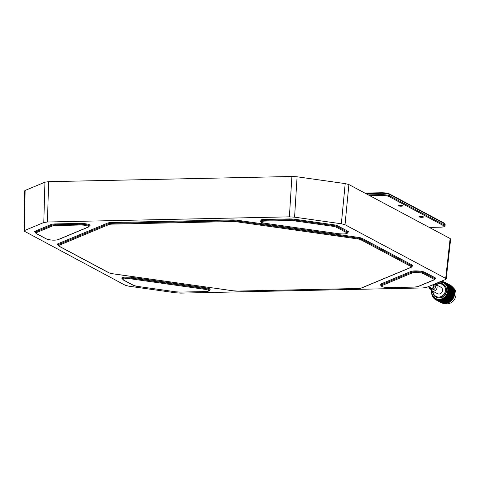 <?xml version="1.0" encoding="UTF-8"?>
<svg xmlns="http://www.w3.org/2000/svg" width="480" height="480" viewBox="0 0 480 480"><rect width="100%" height="100%" fill="white"/><g stroke="black" fill="none" stroke-linecap="round" stroke-linejoin="round"><path stroke-width="0.72" d="M291.9 176.484L48.606 181.68L47.46 222.012L289.386 216.846L291.9 176.484L297.096 176.796L345.21 183.606L348.894 184.554L345.018 224.724L445.686 278.4L450.132 238.53L348.894 184.554M297.096 176.796L294.582 217.158L341.334 223.776L345.21 183.606M24.51 230.544L24 231.018L24.588 190.92L25.104 190.446L24.51 230.544L43.788 222.516L44.94 182.184L48.606 181.68M25.104 190.446L44.94 182.184M445.686 278.4L446.208 278.97L445.698 279.42L426.42 287.448L422.754 287.952L180.822 293.118L175.626 292.806L128.874 286.188L125.196 285.246L24 231.018M47.46 222.012L43.788 222.516M345.018 224.724L341.334 223.776M294.582 217.158L289.386 216.846M450.132 238.53L450.654 239.1L446.208 278.97M422.112 217.326A2.25 0.438 3.6 0 1 419.01 216.726A2.25 0.438 3.6 0 1 420.39 216.408A2.25 0.438 3.6 0 1 423.492 217.008A2.25 0.438 3.6 0 1 422.112 217.326M401.226 206.19A2.25 0.438 3.6 0 1 398.118 205.59A2.25 0.438 3.6 0 1 399.498 205.272A2.25 0.438 3.6 0 1 402.606 205.872A2.25 0.438 3.6 0 1 401.226 206.19M429.528 287.136A2.19 1.974 -61.9 0 0 433.026 287.514A2.19 1.974 -61.9 0 0 432.948 284.73M428.814 286.752A2.868 2.586 -61.9 0 0 433.416 288.012A2.868 2.586 -61.9 0 0 433.596 284.46M431.478 290.412A3.666 3.306 -61.9 0 0 431.982 290.748L437.466 293.67A3.666 3.306 -61.9 0 0 441.942 292.278A3.666 3.306 -61.9 0 0 441.42 287.532A3.666 3.306 -61.9 0 0 440.916 287.196L434.736 283.986M431.538 290.472A9.138 8.226 -61.9 0 0 434.37 298.044A9.138 8.226 -61.9 0 0 435.612 298.878L436.134 299.16A9.138 8.226 -61.9 0 0 447.276 295.686A9.138 8.226 -61.9 0 0 445.974 283.866A9.138 8.226 -61.9 0 0 444.732 283.032L444.21 282.756A9.138 8.226 -61.9 0 0 439.668 281.934M435.612 298.878A9.138 8.226 -61.9 0 0 446.754 295.404A9.138 8.226 -61.9 0 0 445.452 283.59A9.138 8.226 -61.9 0 0 444.21 282.756M435.378 283.722A9.138 8.226 -61.9 0 0 434.958 284.058M431.706 290.586A8.748 7.878 -61.9 0 0 434.436 297.648A8.748 7.878 -61.9 0 0 445.836 295.77A8.748 7.878 -61.9 0 0 445.05 283.806A8.748 7.878 -61.9 0 0 438.534 282.402M436.254 283.356A8.748 7.878 -61.9 0 0 435.15 284.136M436.122 297.204A7.422 6.684 -61.9 0 0 436.254 297.276A7.422 6.684 -61.9 0 0 445.302 294.456A7.422 6.684 -61.9 0 0 444.246 284.856A7.422 6.684 -61.9 0 0 443.238 284.178A7.422 6.684 -61.9 0 0 443.1 284.112M432.624 291.09A7.422 6.684 -61.9 0 0 434.976 296.46A7.422 6.684 -61.9 0 0 435.984 297.132A7.422 6.684 -61.9 0 0 445.032 294.312A7.422 6.684 -61.9 0 0 443.982 284.718A7.422 6.684 -61.9 0 0 442.968 284.04A7.422 6.684 -61.9 0 0 436.08 284.616M432.954 291.264A6.768 6.096 -61.9 0 0 435.096 295.788A6.768 6.096 -61.9 0 0 443.91 294.336A6.768 6.096 -61.9 0 0 443.304 285.084A6.768 6.096 -61.9 0 0 436.404 284.79M444.804 303.246L444.324 303.492A9.876 8.892 118.1 0 1 444.096 303.48L444.324 303.492A9.204 8.286 -61.9 0 0 453.948 300.186A9.204 8.286 -61.9 0 0 452.832 287.376M452.064 299.766L452.382 299.634M452.118 299.958A9.876 8.892 118.1 0 1 452.022 300.072L451.494 300.156L451.392 299.652L452.028 299.538L452.118 299.958M451.74 300.378A9.876 8.892 118.1 0 1 451.566 300.558L451.884 299.976M451.272 300.846A9.876 8.892 118.1 0 1 451.158 300.948L450.606 301.002L450.54 300.534L451.566 300.558M450.846 301.218A9.876 8.892 118.1 0 1 450.66 301.374L451.05 300.816M450.33 301.626A9.876 8.892 118.1 0 1 450.21 301.71L449.64 301.734L449.598 301.308L450.66 301.374M449.874 301.944A9.876 8.892 118.1 0 1 449.67 302.076L450.132 301.548M449.316 302.28A9.876 8.892 118.1 0 1 449.19 302.352L448.602 302.34L448.578 301.956L449.67 302.076M448.83 302.538A9.876 8.892 118.1 0 1 448.614 302.646L449.142 302.16M448.248 302.808A9.876 8.892 118.1 0 1 448.11 302.862L447.504 302.472L448.614 302.646M447.738 303A9.876 8.892 118.1 0 1 447.51 303.078L448.098 302.646M447.132 303.186A9.876 8.892 118.1 0 1 446.994 303.228L446.388 302.85L447.51 303.078M446.61 303.318A9.876 8.892 118.1 0 1 446.382 303.36L447.012 302.988M445.992 303.426A9.876 8.892 118.1 0 1 445.854 303.444L445.248 303.072L446.382 303.36M445.464 303.48A9.876 8.892 118.1 0 1 445.236 303.498L445.914 303.192M444.846 303.51A9.876 8.892 118.1 0 1 444.708 303.504L444.102 303.15L445.236 303.498M443.712 303.438A9.876 8.892 118.1 0 1 443.574 303.42L444.096 303.48M443.202 303.354A9.876 8.892 118.1 0 1 442.98 303.312L443.712 303.156M442.608 303.216A9.876 8.892 118.1 0 1 442.476 303.18L442.98 303.312M442.116 303.066A9.876 8.892 118.1 0 1 441.906 302.994L442.656 302.916M441.552 302.85A9.876 8.892 118.1 0 1 441.426 302.796L440.814 302.466L441.87 302.634M441.084 302.634A9.876 8.892 118.1 0 1 440.934 302.556A9.876 8.892 118.1 0 1 440.886 302.526L441.642 302.538M439.692 301.866L439.638 301.458L439.368 301.722L440.91 302.148M435.168 298.62A9.204 8.286 -61.9 0 0 446.976 296.226A9.204 8.286 -61.9 0 0 446.016 283.818A9.204 8.286 -61.9 0 0 443.748 282.528M446.682 283.422A9.876 8.892 -61.9 0 0 446.466 283.248L446.898 283.602A9.876 8.892 -61.9 0 0 446.682 283.422M446.01 282.918A9.876 8.892 -61.9 0 0 445.536 282.624L446.232 283.014L445.746 283.17L446.094 283.416L446.466 283.248M445.404 283.14L445.212 282.456L444.816 282.624L445.542 282.63M445.038 282.366A9.876 8.892 -61.9 0 0 444.528 282.144L443.814 282.222L444.174 282.03L444.276 282.54M444 281.952A9.876 8.892 -61.9 0 0 443.46 281.802L442.908 281.688A9.876 8.892 -61.9 0 0 442.35 281.61L441.78 281.574A9.876 8.892 -61.9 0 0 441.21 281.574L440.64 281.61A9.876 8.892 -61.9 0 0 440.376 281.64M439.746 281.814L440.064 281.682M434.922 299.22L435.036 298.914L434.922 299.22A9.876 8.892 -61.9 0 1 434.7 299.046A9.876 8.892 -61.9 0 1 434.49 298.866L434.082 298.476A9.876 8.892 -61.9 0 1 433.698 298.062L433.344 297.618A9.876 8.892 -61.9 0 1 433.02 297.15L432.726 296.658A9.876 8.892 -61.9 0 1 432.462 296.142L432.234 295.608A9.876 8.892 -61.9 0 1 432.036 295.062L431.874 294.498A9.876 8.892 -61.9 0 1 431.742 293.916L431.91 293.694M453.12 293.43L453.108 294.12M448.614 300.96L449.202 300.648M445.92 300.156L445.95 300.558L445.23 300.546L445.89 299.802M445.488 299.958L445.134 300.072M446.652 299.922L446.244 300.102M451.224 298.872L451.836 298.74L451.968 299.268L451.338 299.394L450.798 298.578L451.014 299.448L450.372 299.556L450.27 299.052L450.9 298.938M450.096 298.272L450.714 298.146L450.84 298.674L450.216 298.794L449.67 297.978L449.892 298.848L449.244 298.956L449.148 298.452L449.778 298.338M448.974 297.678L449.586 297.546L449.718 298.074L449.094 298.194L448.548 297.378L448.764 298.254L448.122 298.356L448.02 297.858L448.656 297.738M447.852 297.078L448.464 296.946L448.596 297.474L447.966 297.594L447.426 296.784L447.642 297.654L446.976 297.636A9.876 8.892 -61.9 0 0 447.378 297.168L447.534 297.138M440.358 300.942L439.602 300.894A9.876 8.892 -61.9 0 0 440.172 300.894L440.556 300.6L440.124 300.498L440.172 300.894M440.346 301.248L439.602 301.032L440.352 301.146M440.34 301.512L439.596 301.272L440.346 301.428M440.34 301.74L439.602 301.476L440.34 301.668M440.352 301.932L439.62 301.644L440.346 301.872M439.638 301.734L439.536 301.224L439.614 301.59L439.536 301.224L439.248 301.488L439.638 301.458M439.62 301.644L439.5 301.05L439.242 301.44L439.5 301.05M440.37 302.088L439.65 301.77L440.658 301.818L440.364 302.04M439.65 301.77L439.578 301.356M440.406 302.202L440.706 301.956L440.394 302.166M440.514 302.328L440.838 302.124L439.752 301.926M440.448 302.286L440.76 302.058L440.43 302.262M440.748 300.918L440.748 300.858A9.876 8.892 -61.9 0 0 441.318 300.786L440.556 300.6L441.486 301.428L440.742 301.032M441.504 300.816L441.666 300.456L441.228 300.378L441.318 300.786M440.724 301.542L441.48 301.542L440.58 301.2L441.468 302.028L440.724 301.632M440.724 302.01L441.468 302.112L440.622 301.65L441.468 302.34L440.73 302.076M440.76 302.334L441.474 302.532L440.76 302.334L440.424 300.756M440.796 302.436L441.516 302.766L440.796 302.436M440.706 301.956L440.772 302.37M441.528 302.802L441.828 302.556L441.516 302.766M440.76 302.058L440.814 302.466M441.888 300.738L441.888 300.672A9.876 8.892 -61.9 0 0 442.458 300.522L442.632 300.846L441.666 300.456L442.626 301.278L441.888 300.882M442.638 300.54L442.758 300.168L442.326 300.12L442.458 300.522M441.87 301.518L442.626 301.416L441.684 301.2L442.608 302.028L441.864 301.632M441.846 302.136L442.602 302.142L441.702 301.8L442.59 302.628L441.846 302.226M441.852 302.61L442.59 302.712L441.744 302.25L442.596 303.072L441.852 302.676M441.882 302.928L441.552 300.606M443.016 300.414L443.016 300.336A9.876 8.892 -61.9 0 0 443.562 300.114L443.748 300.474L442.758 300.168L443.76 300.978L443.016 300.582M443.742 300.12L443.814 299.736L443.394 299.712L443.562 300.114M443.01 301.338L443.76 301.14L443.76 301.446L442.788 301.056L443.754 301.878L443.01 301.482M442.992 302.112L443.748 302.016L442.806 301.8L443.742 302.394L442.986 302.232M442.974 302.736L443.73 302.736L442.83 302.4L443.712 303.222L442.968 302.826M444.108 299.946L444.102 299.856A9.876 8.892 -61.9 0 0 444.624 299.562L444.828 299.958L443.814 299.736L444.858 300.534L444.126 300.498L444.114 300.138M444.798 299.562L444.828 299.172L444.414 299.178L444.624 299.562M444.138 301.014L444.132 300.678L444.864 300.72L444.876 301.074L443.88 300.768L444.882 301.578L444.138 301.182M444.138 301.938L444.882 301.74L444.882 302.046L443.91 301.656L444.876 302.478L444.132 302.082M444.114 302.712L444.876 302.616L443.928 302.4L444.858 303.228L444.114 302.832M445.146 299.34L445.134 299.238A9.876 8.892 -61.9 0 0 445.626 298.878L445.842 299.31L444.828 299.172L445.866 299.532L445.908 299.952L445.194 299.958L445.164 299.55M445.794 298.866L445.38 298.512L445.626 298.878M446.268 299.94L446.226 299.514L446.916 299.466L446.97 299.91L445.908 299.952M445.248 301.098L445.236 300.738L445.962 300.756L445.98 301.134L444.978 300.87L445.998 301.674L445.254 301.278M445.266 302.094L446.004 301.848L446.004 302.178L445.02 301.83L446.01 302.34L446.004 302.646L445.266 302.25M445.248 302.946L446.004 302.796L445.044 302.646L445.248 303.072M446.112 298.608L446.1 298.494A9.876 8.892 -61.9 0 0 446.55 298.08L446.79 298.536L445.776 298.488L446.826 298.776L446.886 299.238L446.202 299.286L446.142 298.842M446.712 298.056L446.268 297.732L446.55 298.08M446.202 299.286L445.872 299.142L446.226 299.514M446.316 300.558L446.286 300.15L446.988 300.126L447.03 300.546L446.016 300.372L447.048 300.756L447.072 301.158L446.352 301.146L446.328 300.762M446.352 301.146L445.956 299.772L446.286 300.15M446.376 301.698L446.364 301.332L447.084 301.356L447.102 301.734L446.1 301.464L447.114 301.92L447.12 302.268L446.382 301.872M446.388 302.214L446.364 301.332M446.388 302.694L446.388 302.376L447.126 302.448L447.132 302.778L446.148 302.424L446.388 302.85M446.382 303.138L446.388 302.376M447.756 296.682A9.876 8.892 -61.9 0 0 448.104 296.166L448.392 296.67L447.348 296.478L447.456 296.844L447.06 296.85L447.378 297.168M447.126 298.494L447.048 298.008L447.696 297.912L447.786 298.41L446.784 298.398L447.834 298.656L447.912 299.136L447.24 299.208L447.168 298.74M447.966 297.594L447.612 297.546L447.786 298.41L448.818 298.512L448.914 299.004L448.254 299.094L448.17 298.608M447 297.756L446.646 297.684L447.048 298.008M447.834 298.656L447.612 297.546L448.02 297.858M447.324 299.886L447.27 299.442L447.948 299.376L448.014 299.838L447 299.742L448.038 300.066L448.092 300.51L447.39 300.54L447.348 300.108M447.24 299.208L446.904 299.082L447.27 299.442M447.444 301.158L447.408 300.75L448.116 300.726L448.152 301.146L447.138 300.966L448.17 301.356L448.2 301.758L447.474 301.746L447.456 301.362M447.498 302.292L447.486 301.932L448.212 301.956L448.23 302.328L447.222 302.064L447.504 302.472M448.422 295.638A9.876 8.892 -61.9 0 0 448.71 295.086L449.034 295.608L447.996 295.476L448.104 296.166M448.248 296.13L448.098 295.794L449.124 295.896L449.292 296.448L448.698 296.598L448.548 296.052M448.464 296.946L448.338 296.598L449.37 296.73L449.52 297.27L448.908 297.408L448.776 296.874M447.786 296.808L447.426 296.784M448.818 298.512L448.734 298.14L449.148 298.452M448.122 298.356L447.774 298.284L447.912 298.998L448.956 299.256L449.034 299.736L448.362 299.802L448.29 299.34M448.956 299.256L448.896 298.884L449.94 299.112L450.036 299.604L449.376 299.694L449.292 299.208M448.254 299.094L447.912 298.998L448.026 299.682L449.07 299.976L449.136 300.438L448.446 300.486L448.392 300.036M448.362 299.802L448.026 299.682L448.122 300.342L449.166 300.666L449.214 301.104L448.512 301.14L448.47 300.708M448.446 300.486L448.122 300.342L448.536 301.35L449.238 301.326L449.274 301.746L448.566 301.758L448.536 301.35M448.512 301.14L448.578 301.956M448.566 301.758L448.608 302.532M448.968 294.522A9.876 8.892 -61.9 0 0 449.196 293.946L449.544 294.48L448.53 294.402L448.71 295.086M448.848 295.044L448.656 294.732L449.658 294.774L449.868 295.35L449.316 295.524L449.124 294.954M449.124 295.896L448.956 295.566L449.97 295.644L450.156 296.208L449.586 296.37L449.412 295.812M448.464 295.77L448.098 295.794M449.37 296.73L449.22 296.394L450.246 296.496L450.414 297.048L449.826 297.198L449.67 296.652M448.698 296.598L448.338 296.598M449.586 297.546L449.46 297.198L450.492 297.33L450.642 297.87L450.036 298.008L449.898 297.474M448.908 297.408L448.548 297.378M449.094 298.194L448.734 298.14L449.244 298.956M449.94 299.112L449.862 298.74L450.27 299.052M449.484 300.402L449.418 299.94L450.078 299.856L450.156 300.336L449.148 300.282L450.192 300.576L450.258 301.032L449.568 301.086L449.514 300.636M449.376 299.694L449.034 299.598L449.418 299.94M449.568 301.086L449.244 300.942L449.598 301.308M449.382 293.358A9.876 8.892 -61.9 0 0 449.538 292.758L449.928 293.304L448.938 293.28L449.196 293.946M449.316 293.898L449.088 293.616L450.06 293.61L450.318 294.198L449.808 294.384L449.574 293.802M449.658 294.774L449.448 294.48L450.438 294.498L450.672 295.08L450.144 295.26L449.928 294.684M449.022 294.66L448.656 294.732M449.97 295.644L449.778 295.332L450.78 295.374L450.99 295.95L450.444 296.124L450.246 295.554M449.316 295.524L448.956 295.566M450.246 296.496L450.078 296.166L451.092 296.244L451.278 296.808L450.708 296.97L450.534 296.412M449.586 296.37L449.22 296.394M450.492 297.33L450.348 296.988L451.374 297.096L451.536 297.648L450.948 297.798L450.792 297.252M449.826 297.198L449.46 297.198M450.714 298.146L450.588 297.792L451.62 297.93L451.764 298.47L451.158 298.608L451.02 298.074M450.036 298.008L449.67 297.978M450.216 298.794L449.862 298.74L450.018 299.484L451.068 299.706L451.158 300.204L450.498 300.294L450.414 299.808M451.338 299.394L450.984 299.34L451.542 300.408M450.372 299.556L450.018 299.484L450.54 300.534M451.206 300.456L450.984 299.34L451.392 299.652M450.498 300.294L450.156 300.192L450.642 301.236M450.33 292.404L450.63 293.004L450.168 293.202L450.054 292.182L449.124 292.578M450.06 293.61L449.82 293.346L450.774 293.31L451.05 293.904L450.57 294.096L450.306 293.508M449.448 293.502L449.088 293.616M450.438 294.498L450.216 294.216L451.188 294.21L451.44 294.798L450.936 294.984L450.696 294.402M449.808 294.384L449.448 294.48M450.78 295.374L450.576 295.08L451.566 295.098L451.794 295.68L451.266 295.86L451.05 295.284M450.144 295.26L449.778 295.332M451.092 296.244L450.906 295.932L451.908 295.974L452.118 296.55L451.566 296.724L451.374 296.154M450.444 296.124L450.078 296.166M451.374 297.096L451.2 296.766L452.214 296.844L452.406 297.408L451.836 297.57L451.662 297.012M450.708 296.97L450.348 296.988M451.62 297.93L451.47 297.588L452.496 297.69L452.664 298.248L452.07 298.398L451.92 297.852M450.948 297.798L450.588 297.792M451.836 298.74L451.71 298.392L452.742 298.524L452.862 298.968A9.876 8.892 118.1 0 1 452.778 299.094L452.28 299.202L452.148 298.674M451.158 298.608L450.798 298.578M452.028 299.538L451.92 299.178L452.346 299.472M449.736 292.302L449.664 292.158A9.876 8.892 -61.9 0 0 449.748 291.552L450.168 292.098L449.394 292.464L449.886 292.608M450.456 291.192L450.804 291.792L450.39 291.996L450.15 291.006L449.316 291.408M450.63 293.004L449.82 293.346L450.63 293.004M450.972 292.098L451.296 292.698L450.858 292.902L450.552 292.302L450.972 292.098L450.168 292.098M450.774 293.31L450.516 293.064L451.452 293.004L451.752 293.604L451.296 293.802L451.008 293.208M451.188 294.21L450.942 293.946L451.902 293.91L452.178 294.504L451.692 294.696L451.434 294.108M450.57 294.096L450.216 294.216M451.566 295.098L451.338 294.816L452.31 294.804L452.562 295.398L452.058 295.584L451.818 294.996M450.936 294.984L450.576 295.08M451.908 295.974L451.698 295.68L452.688 295.698L452.916 296.28L452.388 296.46L452.172 295.884M451.266 295.86L450.906 295.932M452.214 296.844L452.028 296.526L453.03 296.574L453.24 297.15L452.688 297.318L452.496 296.754M451.566 296.724L451.2 296.766M452.496 297.69L452.328 297.366L453.342 297.438L453.492 297.9A9.876 8.892 118.1 0 1 453.426 298.038L452.958 298.164L452.784 297.606M451.836 297.57L451.47 297.588M452.742 298.524L452.592 298.188L453.216 298.404A9.876 8.892 118.1 0 1 453.09 298.614L453.042 298.452M452.07 298.398L451.71 298.392M449.886 291.09L449.796 290.946A9.876 8.892 -61.9 0 0 449.814 290.34L450.27 290.886L449.556 291.294L450.06 291.396M449.904 290.286L449.37 290.238L449.814 290.34M450.438 289.986L450.828 290.58L450.462 290.784L450.09 290.184L450.438 289.986L449.37 290.238M451.026 290.886L451.398 291.486L451.008 291.69L450.654 291.09L451.026 290.886L450.27 290.886M450.39 291.996L450.054 292.182L450.552 292.302M451.578 291.792L451.926 292.392L451.512 292.596L451.182 291.996L451.578 291.792L450.804 291.792M451.752 293.604L450.942 293.946L451.752 293.604M451.452 293.004L450.858 292.902M452.094 292.698L452.418 293.298L451.98 293.502L451.674 292.902L452.094 292.698L451.296 292.698M451.902 293.91L451.638 293.664L452.58 293.604L452.874 294.204L452.418 294.402L452.13 293.808M452.31 294.804L452.064 294.54L453.024 294.51L453.3 295.104L452.814 295.296L452.556 294.708M451.692 294.696L451.338 294.816M452.688 295.698L452.46 295.416L453.432 295.404L453.69 295.992L453.18 296.184L452.946 295.596M452.058 295.584L451.698 295.68M453.03 296.574L452.82 296.274L453.81 296.292L454.002 296.772A9.876 8.892 118.1 0 1 453.948 296.91L453.516 297.06L453.3 296.478M452.388 296.46L452.028 296.526M453.342 297.438L453.15 297.126L453.78 297.3A9.876 8.892 118.1 0 1 453.678 297.522L453.618 297.354M452.688 297.318L452.328 297.366M449.886 289.878L449.79 289.734A9.876 8.892 -61.9 0 0 449.736 289.14L450.228 289.68L449.586 290.124L450.09 290.184M450.276 288.804L450.714 289.386L450.396 289.584L449.97 288.99L450.276 288.804L449.286 289.08M450.936 289.692L451.356 290.28L451.014 290.478L450.612 289.884L450.936 289.692L450.228 289.68M450.462 290.784L450.15 291.006L450.654 291.09M451.56 290.586L451.956 291.18L451.59 291.384L451.212 290.784L451.56 290.586L450.828 290.58M451.008 291.69L450.684 291.894L451.182 291.996M452.148 291.486L452.52 292.086L452.13 292.29L451.776 291.69L452.148 291.486L451.398 291.486M451.512 292.596L451.176 292.782L451.674 292.902M452.706 292.392L453.048 292.992L452.634 293.196L452.304 292.596L452.706 292.392L451.926 292.392M452.874 294.204L452.064 294.54L452.874 294.204M452.58 293.604L451.98 293.502M453.222 293.298L453.54 293.898L453.108 294.102L452.802 293.502L453.222 293.298L452.418 293.298M453.024 294.51L452.76 294.264L453.702 294.204L454.002 294.804L453.54 295.002L453.258 294.408M452.418 294.402L452.064 294.54M453.432 295.404L453.192 295.14L454.146 295.11L454.374 295.59A9.876 8.892 118.1 0 1 454.332 295.74L453.942 295.896L453.678 295.302M452.814 295.296L452.46 295.416M453.81 296.292L453.582 296.016L454.218 296.142A9.876 8.892 118.1 0 1 454.14 296.376L454.068 296.196M453.18 296.184L452.82 296.274M449.748 288.69L449.64 288.552A9.876 8.892 -61.9 0 0 449.514 287.97L450.042 288.504L449.478 288.972L449.97 288.99M449.97 287.664L450.462 288.234L450.186 288.414L449.97 287.664L449.07 287.952M450.702 288.528L451.17 289.104L450.87 289.29L450.426 288.708L450.702 288.528L450.042 288.504M450.396 289.584L450.108 289.842L450.612 289.884M451.398 289.404L451.842 289.986L451.524 290.178L451.098 289.59L451.398 289.404L450.714 289.386M451.014 290.478L450.708 290.724L451.212 290.784M452.058 290.286L452.478 290.88L452.136 291.078L451.734 290.484L452.058 290.286L451.356 290.28M451.59 291.384L451.278 291.606L451.776 291.69M452.682 291.186L453.078 291.78L452.712 291.984L452.334 291.384L452.682 291.186L451.956 291.18M452.13 292.29L451.806 292.494L452.304 292.596M453.276 292.086L453.642 292.686L453.252 292.89L452.898 292.29L453.276 292.086L452.52 292.086M452.634 293.196L452.304 293.382L452.802 293.502M453.828 292.992L454.17 293.592L453.762 293.796L453.426 293.196L453.828 292.992L453.048 292.992M454.002 294.804L453.192 295.14L454.002 294.804M453.702 294.204L453.108 294.102M454.344 293.898L454.608 294.384A9.876 8.892 118.1 0 1 454.584 294.534L454.23 294.702L454.056 293.694L453.54 293.898M454.146 295.11L453.888 294.864L454.518 294.942A9.876 8.892 118.1 0 1 454.47 295.188L454.38 295.008M449.466 287.544L449.352 287.406A9.876 8.892 -61.9 0 0 449.154 286.854L449.718 287.376L449.226 287.856L449.718 287.838M449.532 286.59L449.838 287.292L449.532 286.59L448.71 286.878M450.33 287.418L450.594 288.144L450.33 287.418L449.718 287.376M450.186 288.414L449.928 288.708L450.426 288.708M451.098 288.264L451.584 288.834L451.314 289.014L451.098 288.264L450.462 288.234M450.87 289.29L450.6 289.572L451.098 289.59M451.824 289.128L452.292 289.704L451.998 289.89L451.548 289.308L451.824 289.128L451.17 289.104M451.524 290.178L451.236 290.442L451.734 290.484M452.52 290.004L452.964 290.586L452.646 290.778L452.22 290.19L452.52 290.004L451.842 289.986M452.136 291.078L451.836 291.324L452.334 291.384M453.186 290.886L453.6 291.48L453.258 291.678L452.856 291.084L453.186 290.886L452.478 290.88M452.712 291.984L452.4 292.206L452.898 292.29M453.81 291.78L454.2 292.38L453.834 292.578L453.456 291.984L453.81 291.78L453.078 291.78M453.252 292.89L452.928 293.094L453.426 293.196M454.398 292.686L454.698 293.172A9.876 8.892 118.1 0 1 454.698 293.322L454.38 293.484L454.026 292.884L454.398 292.686L453.642 292.686M453.762 293.796L453.426 293.976L453.924 294.102M454.674 293.73A9.876 8.892 118.1 0 1 454.656 293.976L454.512 293.472L454.17 293.592M449.052 286.458L448.92 286.326A9.876 8.892 -61.9 0 0 448.656 285.81L449.256 286.314L448.848 286.794L449.322 286.74M448.968 285.588L449.352 286.242L448.968 285.588L448.23 285.876M449.826 286.38L450.174 287.058L449.826 286.38L449.256 286.314M449.838 287.292L449.616 287.616L450.096 287.58M450.66 287.19L450.96 287.892L450.66 287.19L450.066 287.136M450.594 288.144L450.354 288.456L450.84 288.438M451.452 288.018L451.716 288.744L451.452 288.018L450.84 287.976M451.314 289.014L451.056 289.308L451.548 289.308M452.22 288.864L452.706 289.434L452.436 289.608L452.22 288.864L451.584 288.834M451.998 289.89L451.722 290.172L452.22 290.19M452.952 289.728L453.414 290.304L453.12 290.49L452.67 289.908L452.952 289.728L452.292 289.704M452.646 290.778L452.358 291.042L452.856 291.084M453.648 290.598L454.086 291.186L453.768 291.378L453.342 290.79L453.648 290.598L452.964 290.586M453.258 291.678L452.958 291.924L453.456 291.984M454.308 291.486L454.65 291.966A9.876 8.892 118.1 0 1 454.662 292.116L453.978 291.684L454.308 291.486L453.6 291.48M453.834 292.578L453.522 292.806L454.026 292.884M454.692 292.524A9.876 8.892 118.1 0 1 454.698 292.764L454.2 292.38M448.506 285.444L448.362 285.318A9.876 8.892 -61.9 0 0 448.038 284.85L448.668 285.33L448.338 285.804L448.794 285.714M448.278 284.688L448.746 285.27L448.278 284.688L447.624 284.952M449.196 285.426L449.628 286.044L448.668 285.33M449.352 286.242L449.172 286.59L449.634 286.512M450.09 286.188L450.48 286.842L449.538 286.11M450.174 287.058L449.97 287.394L450.444 287.34M450.948 286.974L451.296 287.658L450.948 286.974L450.378 286.908M450.96 287.892L450.738 288.216L451.224 288.18M451.782 287.784L452.088 288.492L451.782 287.784L451.188 287.736M451.716 288.744L451.476 289.056L451.962 289.038M452.58 288.618L452.838 289.344L452.58 288.618L451.962 288.576M452.436 289.608L452.178 289.908L452.67 289.908M453.342 289.464L453.828 290.028L453.558 290.208L453.342 289.464L452.706 289.434M453.12 290.49L452.844 290.772L453.342 290.79M454.074 290.322L454.452 290.796A9.876 8.892 118.1 0 1 454.488 290.934L453.792 290.508L454.074 290.322L453.414 290.304M453.768 291.378L453.48 291.642L453.978 291.684M454.56 291.33A9.876 8.892 118.1 0 1 454.596 291.57L454.086 291.186M447.834 284.526L447.684 284.406A9.876 8.892 -61.9 0 0 447.306 283.992L447.96 284.442L447.714 284.898L448.146 284.778M447.534 283.866L448.02 284.406L447.48 283.89L446.91 284.13M448.452 284.574L448.956 285.126L448.452 284.574L447.918 284.784L447.96 284.442M448.746 285.27L448.602 285.642L449.046 285.534M449.4 285.288L449.868 285.87L448.89 285.174M449.628 286.044L449.46 286.404L449.922 286.314M450.318 286.026L450.75 286.644L449.79 285.93M450.48 286.842L450.294 287.19L450.762 287.112M451.212 286.788L451.602 287.436L450.66 286.71M451.296 287.658L451.092 287.994L451.566 287.934M452.076 287.574L452.424 288.252L452.076 287.574L451.506 287.508M452.088 288.492L451.866 288.816L452.346 288.78M452.904 288.384L453.21 289.092L452.904 288.384L452.31 288.33M452.838 289.344L452.598 289.656L453.084 289.632M453.702 289.212L454.122 289.668A9.876 8.892 118.1 0 1 454.17 289.806L453.09 289.176M453.558 290.208L453.3 290.508L453.792 290.508M454.29 290.184A9.876 8.892 118.1 0 1 454.356 290.406L453.828 290.028M447.186 283.65L446.52 283.23L447.264 283.626L446.976 284.094L447.384 283.944M447.132 284.034L448.266 284.268L447.132 284.034L447.144 283.668M447.054 283.71L446.976 284.094M448.02 284.406L447.918 284.784L448.338 284.646M448.602 284.49L449.142 285.006L448.602 284.49L448.098 284.694L448.128 284.34M448.956 285.126L448.836 285.498L449.268 285.372M449.574 285.174L450.084 285.726L449.574 285.174L449.04 285.384L449.082 285.042M449.868 285.87L449.724 286.236L450.168 286.128M450.522 285.882L450.996 286.47L450.522 285.882L449.958 286.098L450.012 285.768M450.75 286.644L450.588 287.004L451.044 286.908M451.446 286.626L451.872 287.244L450.912 286.524M451.602 287.436L451.416 287.79L451.884 287.712M452.334 287.388L452.724 288.036L451.788 287.304M452.424 288.252L452.22 288.594L452.694 288.534M453.198 288.174L453.648 288.606A9.876 8.892 118.1 0 1 453.714 288.732L452.628 288.108M453.21 289.092L452.988 289.416L453.468 289.374M453.882 289.086A9.876 8.892 118.1 0 1 453.972 289.302L453.438 288.93M446.142 283.404L446.52 283.23M446.442 283.32L446.232 283.014M447.3 283.62L446.616 283.218L447.36 283.614L447.264 284.004L447.264 283.626M448.314 284.25L447.642 283.83L448.386 284.226L448.098 284.694L448.506 284.544M448.254 284.634L449.394 284.868L448.254 284.634L448.266 284.268M448.176 284.31L448.098 284.694M449.142 285.006L449.04 285.384L449.466 285.246M449.784 285.066L450.264 285.6L449.73 285.09L449.22 285.294L449.25 284.94M450.084 285.726L449.958 286.098L450.396 285.972M450.702 285.774L451.206 286.32L450.702 285.774L450.168 285.984L450.204 285.642M450.996 286.47L450.846 286.836L451.296 286.728M451.65 286.482L452.118 287.07L451.65 286.482L451.08 286.698L451.134 286.368M451.872 287.244L451.71 287.604L452.166 287.508M452.568 287.22L453.054 287.634A9.876 8.892 118.1 0 1 453.132 287.748L452.568 287.22L451.974 287.436L452.04 287.124M452.724 288.036L452.538 288.384L453.006 288.312M453.342 288.072A9.876 8.892 118.1 0 1 453.462 288.27L452.91 287.904M445.224 282.84L445.566 282.642M446.25 283.404L446.616 283.218M447.264 284.004L447.642 283.83M447.564 283.914L447.36 283.614M448.422 284.214L447.738 283.818L448.482 284.214L448.386 284.604L448.386 284.226M449.436 284.85L448.764 284.424L449.508 284.82L449.22 285.294L449.628 285.144M449.376 285.234L450.516 285.462L449.376 285.234L449.394 284.868M449.298 284.91L449.22 285.294M450.264 285.6L450.168 285.984L450.588 285.846M450.852 285.69L451.392 286.2L450.852 285.69L450.348 285.894L450.372 285.54M451.206 286.32L451.08 286.698L451.518 286.572M451.824 286.374L452.34 286.752A9.876 8.892 118.1 0 1 452.43 286.854L451.824 286.374L451.29 286.578L451.332 286.242M452.118 287.07L451.974 287.436L452.418 287.328M452.682 287.142A9.876 8.892 118.1 0 1 452.826 287.322L452.208 287.298L452.262 286.968M446.346 283.44L446.694 283.242M447.378 284.004L447.738 283.818M448.386 284.604L448.764 284.424M449.544 284.814L448.866 284.418L449.604 284.814L449.514 285.204L449.508 284.82M450.558 285.444L449.892 285.024L450.636 285.42L450.348 285.894L450.756 285.738M450.504 285.834L451.518 285.984A9.876 8.892 118.1 0 1 451.626 286.074L450.504 285.834L450.516 285.462M450.426 285.51L450.348 285.894M451.392 286.2L451.29 286.578L451.71 286.44M451.626 286.074L451.908 286.32A9.876 8.892 118.1 0 1 452.07 286.476L451.47 286.494L451.5 286.134M443.19 282.114L442.908 281.688M447.468 284.034L447.816 283.842M448.5 284.604L448.866 284.418M449.514 285.204L449.892 285.024M449.778 285.282L449.604 284.814M450.672 285.414L450.606 285.342A9.876 8.892 118.1 0 1 450.72 285.414L450.636 285.804L450.636 285.42M442.11 281.964L441.78 281.574M448.59 284.634L448.938 284.442M449.622 285.204L449.988 285.018M441.006 281.964L440.64 281.61M431.874 294.498L432.336 294.708M432.234 295.608L432.72 295.77M432.726 296.658L433.224 296.76M433.344 297.618L433.854 297.666M434.082 298.476L434.592 298.47M435.084 299.322L435.426 299.16L435.084 299.322M435.162 299.28L435.378 299.55A9.876 8.892 -61.9 0 0 435.852 299.844L436.074 299.946M436.02 299.934L436.344 299.724L435.936 299.508L435.852 299.844M436.68 299.73L436.29 299.892M436.344 299.724L437.142 300.534L437.67 300.36L437.328 300.522M437.142 300.534L437.466 300.324L436.386 300.126M436.356 300.108L436.344 300.102A9.876 8.892 -61.9 0 0 436.86 300.324L436.356 300.108M437.034 300.408L437.334 300.156L436.914 299.97L436.86 300.324M437.082 300.486L437.394 300.258L437.064 300.462M437.466 300.324L437.502 300.726L438.534 301.092M438.27 301.134L438.588 300.924L437.508 300.726M437.424 300.636L438.144 300.972L437.424 300.636M437.388 300.534L437.388 300.516A9.876 8.892 -61.9 0 0 437.928 300.666L437.388 300.534M438.102 300.732L438.378 300.45L437.952 300.288L437.928 300.666M437.334 300.156L437.4 300.576M438.156 301.008L438.456 300.756L438.144 300.972M437.394 300.258L437.442 300.666M438.204 301.086L438.516 300.858L438.186 301.062M451.218 285.75L451.038 285.618A9.876 8.892 118.1 0 1 451.218 285.75L451.398 286.284M450.51 285.666L450.276 285.15A9.876 8.892 118.1 0 0 450.228 285.126A9.876 8.892 118.1 0 0 450.21 285.114M440.838 302.124L440.934 302.556M438.588 300.924L439.392 301.728M438.624 301.32L439.326 301.686M439.308 301.662L438.564 301.266L439.278 301.602M439.266 301.566L438.522 301.17L439.248 301.488M439.242 301.44L438.498 301.044L439.23 301.332M438.516 301.134L438.378 300.45L439.218 301.14M439.224 301.272L438.48 300.876M439.296 300.756L439.026 300.468L439.218 300.912M439.218 301.068L438.48 300.78A9.876 8.892 -61.9 0 0 439.038 300.858M439.602 300.894L439.452 300.498M440.748 300.858L440.556 300.468M441.888 300.672L441.66 300.294M443.016 300.336L442.746 299.976L442.674 300.312M444.102 299.856L443.802 299.52L443.76 299.868M445.134 299.238L444.804 298.932L444.798 299.292M446.1 298.494L445.734 298.218L445.77 298.59M446.976 297.636L446.586 297.396L446.658 297.768M449.664 292.158L449.214 292.122L449.466 292.422M449.796 290.946L449.358 290.952L449.64 291.228M449.79 289.734L449.358 289.782L449.67 290.028M449.64 288.552L449.22 288.636L449.556 288.846M449.352 287.406L448.944 287.526L449.298 287.706M448.92 286.326L448.536 286.476L448.908 286.614M448.362 285.318L448.008 285.504L448.392 285.6M447.684 284.406L447.354 284.616L447.75 284.676M446.898 283.602L446.598 283.836L446.994 283.854M450.726 285.798L450.72 285.414M452.196 287.016L452.07 286.476M452.37 287.202L452.43 286.854M452.892 287.862L452.826 287.322M453.036 288.072L453.132 287.748M453.474 288.804L453.462 288.27M453.594 289.032L453.714 288.732M453.936 289.824L453.972 289.302M454.266 290.91L454.356 290.406M454.464 292.038L454.596 291.57M454.518 293.202L454.698 292.764M454.44 294.372L454.656 293.976M454.518 294.942L454.584 294.534M454.218 295.536L454.47 295.188M454.218 296.142L454.146 295.806M453.864 296.676L454.14 296.376M453.78 297.3L453.762 296.934M453.216 298.404L453.252 298.02M452.778 298.806L453.09 298.614M452.532 299.436L452.622 299.04M451.548 286.11L451.47 286.494M452.328 286.92L452.208 287.298L452.64 287.172M453 287.844L452.832 288.198L453.288 288.108M453.546 288.852L453.342 289.194L453.816 289.134M453.966 289.944L453.72 290.256L454.212 290.232M454.242 291.09L453.972 291.372L454.47 291.39M454.38 292.278L454.08 292.524L454.584 292.584M454.38 293.484L454.056 293.694L454.554 293.796M453.942 295.896L453.582 296.016M453.516 297.06L453.15 297.126M452.958 298.164L452.592 298.188M452.28 299.202L451.92 299.178M451.494 300.156L451.146 300.078L451.254 300.63M450.606 301.002L450.276 300.882L450.348 301.392M449.64 301.734L449.322 301.572L449.658 301.95M448.602 302.34L448.314 302.136L448.338 302.544M438.48 300.81L438.366 300.378M438.516 300.858L438.564 301.266M441.828 302.556L441.894 302.97M449.718 285.234L450.066 285.036M450.636 285.804L451.014 285.624M449.376 302.034L448.896 298.884M447.264 302.922L446.586 297.396M445.956 299.772L445.734 298.218M445.062 303.246L444.804 298.932M443.964 303.186L443.802 299.52M442.896 302.982L442.746 299.976M357.948 288.504A6.126 1.2 -176.4 0 0 361.254 288.048L410.922 267.36A6.126 1.2 -176.4 0 0 410.91 266.442L360.852 239.748A6.126 1.2 -176.4 0 0 357.534 238.896L237.072 221.844A6.126 1.2 -176.4 0 0 232.392 221.562L112.092 224.13A6.126 1.2 -176.4 0 0 108.792 224.586L59.124 245.274A6.126 1.2 -176.4 0 0 59.13 246.192L109.188 272.886A6.126 1.2 -176.4 0 0 112.506 273.732L232.968 290.79A6.126 1.2 -176.4 0 0 237.648 291.072L358.062 288.498M361.254 288.048A0.678 0.618 67.4 0 0 361.554 288.012L358.002 288.516L237.708 291.084L232.866 290.778M410.922 267.36A0.678 0.618 67.4 0 0 411.222 267.324L412.104 266.322A6.81 1.332 -176.4 0 0 411.582 265.758L361.524 239.07A6.81 1.332 -176.4 0 0 357.834 238.122L237.378 221.07A6.81 1.332 -176.4 0 0 232.176 220.758L111.876 223.326A6.81 1.332 -176.4 0 0 108.204 223.83L58.536 244.518A6.81 1.332 -176.4 0 0 58.026 244.98L58.236 244.956M410.91 266.442A0.678 0.612 -61.9 0 0 411.582 265.758A0.678 0.612 -61.9 0 1 412.248 265.08L362.19 238.392A0.678 0.612 -61.9 0 0 361.524 239.07A0.678 0.612 -61.9 0 1 360.852 239.748M412.26 266.208A7.488 1.47 -176.4 0 0 412.248 265.08M357.534 238.896L358.14 237.348L237.678 220.296L237.072 221.844M362.19 238.392A7.488 1.47 -176.4 0 0 358.14 237.348M232.392 221.562L231.954 219.948L111.654 222.522L112.092 224.13M237.678 220.296A7.488 1.47 -176.4 0 0 231.954 219.948M108.792 224.586A0.678 0.618 -112.6 0 1 108.204 223.83A0.678 0.618 -112.6 0 0 107.616 223.074L57.948 243.762A0.678 0.618 -112.6 0 1 58.536 244.518A0.678 0.618 -112.6 0 0 59.124 245.274M111.654 222.522A7.488 1.47 -176.4 0 0 107.616 223.074M59.13 246.192A0.678 0.612 118.1 0 1 58.854 246.126L58.026 244.98M57.948 243.762A7.488 1.47 -176.4 0 0 57.96 244.89A0.678 0.612 118.1 0 1 58.02 244.89M109.188 272.886A0.678 0.612 118.1 0 1 108.912 272.82L58.854 246.126M112.506 273.732L108.912 272.82M232.968 290.79L112.452 273.744M209.454 290.01A7.488 1.47 -176.4 0 0 205.536 287.79L132.126 277.392L131.826 278.166A6.81 1.332 -176.4 0 0 122.436 278.82L122.652 278.796M132.126 277.392A7.488 1.47 -176.4 0 0 123.978 277.224A7.488 1.47 -176.4 0 0 122.37 278.73A0.678 0.612 118.1 0 1 122.43 278.73M205.536 287.79L205.236 288.564L131.826 278.166L131.52 278.94A6.126 1.2 -176.4 0 0 124.86 278.802A6.126 1.2 -176.4 0 0 123.546 280.032A0.678 0.612 118.1 0 1 123.264 279.972L133.458 285.402A0.678 0.612 118.1 0 0 133.734 285.468A6.126 1.2 -176.4 0 0 137.052 286.32L175.782 291.804A6.126 1.2 -176.4 0 0 180.462 292.086L180.576 292.08M180.462 292.086L205.014 291.576C208.422 291.396 209.898 290.892 209.442 290.07A6.81 1.332 -176.4 0 0 205.236 288.564L204.936 289.338L131.52 278.94M123.546 280.032L133.734 285.468M204.954 291.564A6.126 1.2 -176.4 0 0 208.722 290.676A6.126 1.2 -176.4 0 0 204.936 289.338M137.052 286.32L175.728 291.81L180.522 292.098L205.014 291.576M89.346 225.984L89.496 225.918A7.488 1.47 -176.4 0 0 87.864 224.22A7.488 1.47 -176.4 0 0 79.716 223.41L55.224 223.932A7.488 1.47 -176.4 0 0 51.18 224.484L35.214 231.138A7.488 1.47 -176.4 0 0 35.226 232.266A0.678 0.612 118.1 0 1 35.286 232.266M35.214 231.138A0.678 0.618 -112.6 0 1 35.802 231.894A6.81 1.332 -176.4 0 0 35.286 232.356L35.502 232.332M51.18 224.484A0.678 0.618 -112.6 0 1 51.768 225.24L35.802 231.894A0.678 0.618 -112.6 0 0 36.39 232.65A6.126 1.2 -176.4 0 0 36.396 233.568A0.678 0.612 118.1 0 1 36.114 233.502L46.308 238.938C50.754 240.288 54.72 240.528 58.194 239.646L88.464 227.04L89.34 226.038A6.81 1.332 -176.4 0 0 79.932 224.214L55.44 224.742A6.81 1.332 -176.4 0 0 51.768 225.24A0.678 0.618 -112.6 0 0 52.356 225.996L36.39 232.65M55.224 223.932L55.662 225.546A6.126 1.2 -176.4 0 0 52.356 225.996M79.716 223.41L80.154 225.024L55.662 225.546M36.396 233.568L46.584 239.004A0.678 0.612 118.1 0 1 46.308 238.938M46.584 239.004A6.126 1.2 -176.4 0 0 52.242 240.09A6.126 1.2 -176.4 0 0 57.888 239.682L88.158 227.076A0.678 0.618 67.4 0 0 88.464 227.04M88.158 227.076A6.126 1.2 -176.4 0 0 86.82 225.684A6.126 1.2 -176.4 0 0 80.154 225.024M57.888 239.682A0.678 0.618 67.4 0 0 58.194 239.646M347.7 232.422A7.488 1.47 -176.4 0 0 347.838 231.24L337.644 225.804A7.488 1.47 -176.4 0 0 333.594 224.766L294.864 219.282A7.488 1.47 -176.4 0 0 289.14 218.94L264.648 219.462L264.87 220.266A6.81 1.332 -176.4 0 0 260.682 221.232L260.724 221.1M264.648 219.462A7.488 1.47 -176.4 0 0 260.682 221.172M289.14 218.94L289.362 219.744L264.87 220.266L265.086 221.07A6.126 1.2 -176.4 0 0 261.318 221.958A6.126 1.2 -176.4 0 0 265.104 223.296L338.418 233.676M294.864 219.282L294.564 220.056A6.81 1.332 -176.4 0 0 289.362 219.744L289.578 220.548L265.086 221.07M333.594 224.766L333.294 225.54L294.564 220.056L294.258 220.83A6.126 1.2 -176.4 0 0 289.578 220.548M337.644 225.804A0.678 0.612 -61.9 0 0 336.978 226.482A6.81 1.332 -176.4 0 0 333.294 225.54L332.994 226.314L294.258 220.83M347.838 231.24A0.678 0.612 -61.9 0 0 347.166 231.918L336.978 226.482A0.678 0.612 -61.9 0 1 336.306 227.166A6.126 1.2 -176.4 0 0 332.994 226.314M265.104 223.296L338.466 233.7C344.76 234.246 347.838 233.838 347.688 232.482A6.81 1.332 -176.4 0 0 347.166 231.918A0.678 0.612 -61.9 0 1 346.5 232.596L336.306 227.166M338.52 233.688A6.126 1.2 -176.4 0 0 345.186 233.832A6.126 1.2 -176.4 0 0 346.5 232.596M381.882 285.558A6.126 1.2 -176.4 0 0 383.22 286.95A6.126 1.2 -176.4 0 0 389.892 287.61L414.384 287.088A6.126 1.2 -176.4 0 0 417.684 286.638L433.656 279.984A6.126 1.2 -176.4 0 0 433.65 279.06L423.456 273.63A6.126 1.2 -176.4 0 0 417.798 272.544A6.126 1.2 -176.4 0 0 412.152 272.946L381.882 285.558A0.678 0.618 -112.6 0 1 381.3 284.802A6.81 1.332 -176.4 0 0 380.784 285.264C381.198 286.794 384.252 287.58 389.946 287.628L390 287.61M389.892 287.61L414.492 287.088M380.784 285.204A7.488 1.47 3.6 0 1 380.712 284.046L410.982 271.44A7.488 1.47 3.6 0 1 417.882 270.948A7.488 1.47 3.6 0 1 424.794 272.268L434.988 277.704A7.488 1.47 3.6 0 1 434.994 278.826L434.844 278.892M434.694 278.868L434.838 278.946A6.81 1.332 -176.4 0 0 434.316 278.382L424.128 272.946A6.81 1.332 -176.4 0 0 417.84 271.746A6.81 1.332 -176.4 0 0 411.57 272.196L381.3 284.802A0.678 0.618 67.4 0 0 380.712 284.046M433.65 279.06A0.678 0.612 -61.9 0 0 434.316 278.382A0.678 0.612 118.1 0 1 434.988 277.704M423.456 273.63A0.678 0.612 -61.9 0 0 424.128 272.946A0.678 0.612 118.1 0 1 424.794 272.268M412.152 272.946A0.678 0.618 -112.6 0 1 411.57 272.196A0.678 0.618 67.4 0 0 410.982 271.44M433.656 279.984A0.678 0.618 67.4 0 0 433.962 279.948L434.838 278.946M417.684 286.638A0.678 0.618 67.4 0 0 417.99 286.596L433.962 279.948M414.384 287.088L417.99 286.596M368.28 194.892L380.82 194.622L380.904 193.29L365.88 193.614M444.318 223.194L445.146 224.346A6.81 1.332 -176.4 0 0 444.624 223.782A0.678 0.612 -61.9 0 0 444.318 223.194L389.484 193.962A0.678 0.612 -61.9 0 1 389.79 194.55L389.706 195.882L444.54 225.114L444.624 223.782L389.79 194.55A6.81 1.332 -176.4 0 0 380.904 193.29L381.15 192.75L364.914 193.098M364.944 193.11L381.096 192.768M389.484 193.962C387.564 193.14 384.792 192.732 381.15 192.75L381.204 192.762A6.126 1.2 3.6 0 1 389.202 193.896M429.276 227.412L440.574 227.172A6.126 1.2 -176.4 0 0 443.868 225.798L389.034 196.56A6.126 1.2 -176.4 0 0 381.036 195.426L369.744 195.672M443.868 225.798A0.678 0.612 -61.9 0 0 444.54 225.114A6.81 1.332 3.6 0 1 445.062 225.678L445.146 224.346M381.036 195.426L380.82 194.622A6.81 1.332 3.6 0 1 389.706 195.882A0.678 0.612 118.1 0 1 389.034 196.56M440.574 227.172L429.306 227.424M430.104 288.84L431.436 289.548A2.868 2.586 -61.9 0 0 434.52 284.742A2.868 2.586 -61.9 0 0 434.13 284.484L433.872 284.346M430.404 289.002L431.982 290.748A3.666 3.306 -61.9 0 0 436.26 289.626A3.666 3.306 -61.9 0 0 435.93 284.604A3.666 3.306 -61.9 0 0 435.432 284.274M433.068 284.874A2.19 1.974 -61.9 0 0 432.462 284.934M430.854 287.838A2.19 1.974 -61.9 0 0 431.166 288.45M361.554 288.012L411.222 267.324M122.436 278.82L123.264 279.972M136.998 286.326L133.458 285.402M36.114 233.502L35.286 232.356M260.682 221.232C260.742 222.312 262.2 223.008 265.05 223.302M433.386 285.486L432.402 284.958M431.844 288.372L428.502 286.584M440.628 227.184C444.048 226.998 445.524 226.5 445.062 225.678M433.122 284.946L432.576 285.054M431.034 287.94L431.25 288.45M444.186 282.078L444.252 282.42M445.308 282.678L445.38 283.044M441.876 302.874L441.81 302.544M440.754 302.28L440.646 301.776"/></g></svg>
